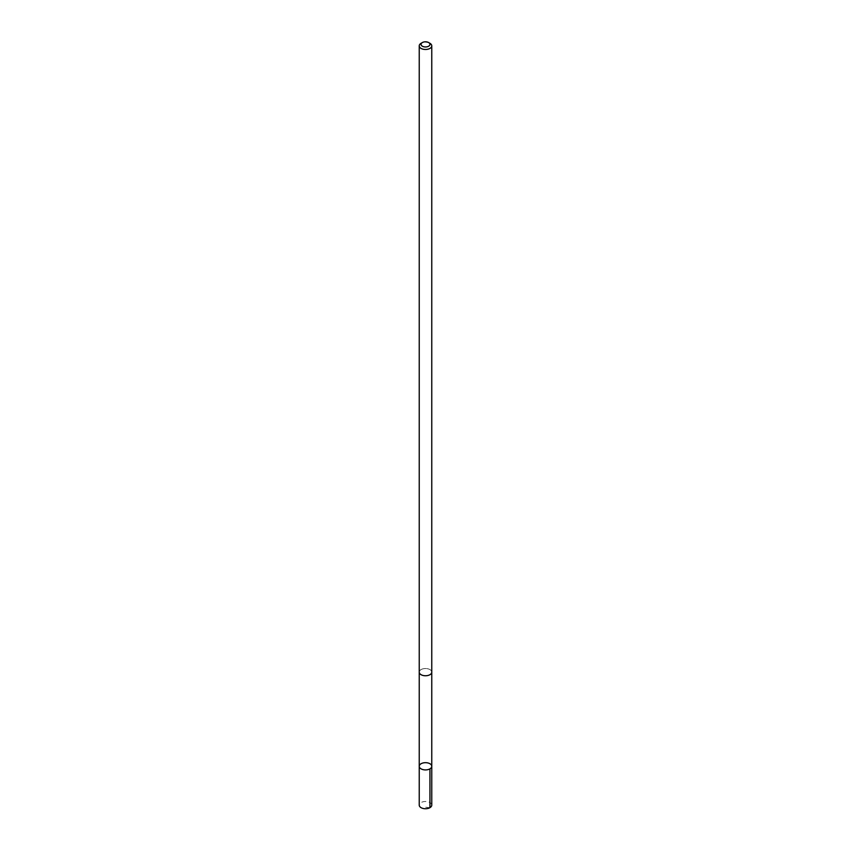 <?xml version="1.0" encoding="UTF-8"?>
<svg xmlns="http://www.w3.org/2000/svg" width="851" height="851" viewBox="0 0 851 851"><rect width="100%" height="100%" fill="white"/><g stroke="black" fill="none" stroke-linecap="round" stroke-linejoin="round"><path stroke-width="0.64" stroke-dasharray="4.25 3.19" d="M431.765 805.11A6.265 3.617 0 0 0 429.893 802.536A6.265 3.617 0 0 0 423.075 801.78A6.265 3.617 0 0 0 419.235 805.11M421.107 674.726A6.265 3.617 0 0 0 427.925 675.481A6.265 3.617 0 0 0 431.765 672.141A6.265 3.617 0 0 0 429.893 669.567A6.265 3.617 0 0 0 423.075 668.812A6.265 3.617 0 0 0 419.235 672.141A6.265 3.617 0 0 0 421.107 674.726M419.235 766.294A6.265 3.617 180 0 1 425.5 762.677A6.265 3.617 180 0 1 431.765 766.294M431.765 672.258L431.765 672.141A6.265 3.617 0 0 0 429.893 669.567A6.265 3.617 0 0 0 423.075 668.812A6.265 3.617 0 0 0 419.235 672.141L419.235 672.258M429.893 43.284A6.265 3.617 0 0 0 421.064 43.305M429.936 807.673L425.5 807.237"/><path stroke-width="1.28" d="M421.107 768.868A6.265 3.617 180 0 1 419.235 766.294A6.265 3.617 180 0 1 425.5 762.677A6.265 3.617 180 0 1 431.765 766.294A6.265 3.617 180 0 1 427.925 769.634A6.265 3.617 180 0 1 421.107 768.868A6.265 3.617 180 0 1 419.235 766.294L419.235 805.11A6.265 3.617 0 0 0 421.107 807.695A6.265 3.617 0 0 0 427.925 808.45A6.265 3.617 0 0 0 431.765 805.11L431.765 766.294A6.265 3.617 180 0 1 427.925 769.634A6.265 3.617 180 0 1 421.107 768.868M422.351 42.561L421.064 43.305A6.265 3.617 0 0 0 419.235 45.858L419.235 672.141A6.265 3.617 0 0 0 425.5 675.758A6.265 3.617 0 0 0 431.765 672.141L431.765 45.858A6.265 3.617 0 0 0 429.936 43.305A6.265 3.617 0 0 0 429.893 43.284L428.649 42.561A4.457 2.574 0 0 0 422.351 42.561A4.457 2.574 0 0 0 422.351 46.209A4.457 2.574 0 0 0 428.649 46.209A4.457 2.574 0 0 0 428.649 42.561A4.457 2.574 0 0 0 428.627 42.55M419.235 45.858A6.265 3.617 0 0 0 425.5 49.475A6.265 3.617 0 0 0 431.765 45.858M429.936 768.847L429.936 807.673M419.235 672.258L419.235 766.294M431.765 672.258L431.765 766.294"/></g></svg>
